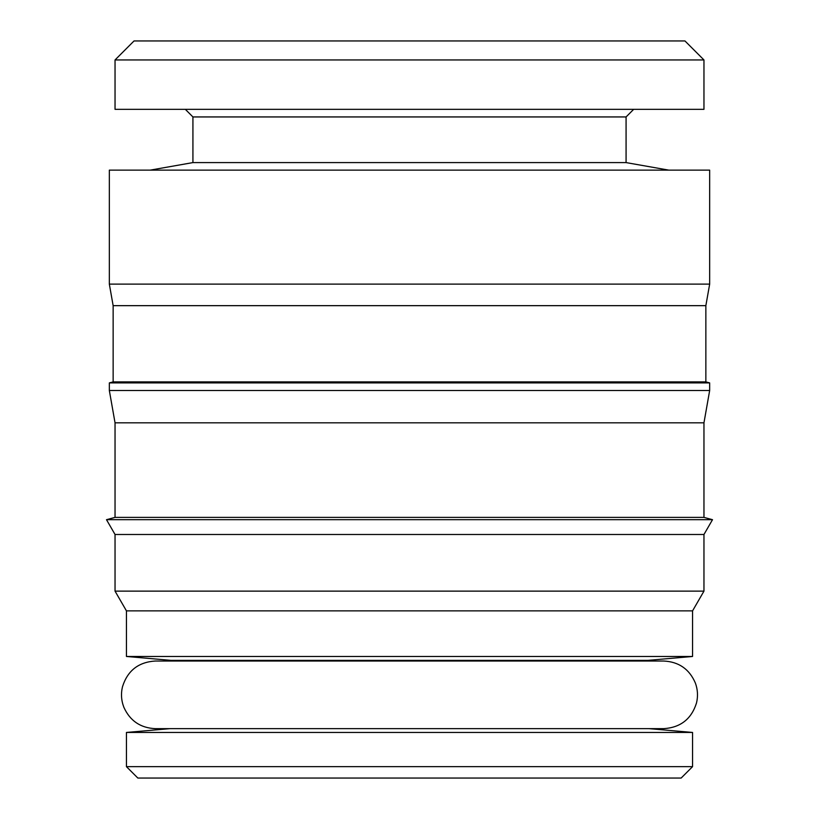 <?xml version="1.0" encoding="UTF-8"?>
<svg xmlns="http://www.w3.org/2000/svg" width="819" height="819" viewBox="0 0 819 819"><rect width="100%" height="100%" fill="white"/><g stroke="black" fill="none" stroke-linecap="round" stroke-linejoin="round"><path stroke-width="1.23" d="M703.961 59.951L684.96 40.95L134.04 40.95L115.039 59.951L115.039 109.336L703.961 109.336L703.961 59.951L115.039 59.951M633.671 109.336L626.074 116.943L192.926 116.943L192.926 162.592L150.184 170.137M626.074 116.943L626.074 162.592L192.926 162.592M709.663 170.137L109.336 170.137L109.336 284.121L709.663 284.121L709.663 170.137M709.663 284.121L705.855 305.661L113.145 305.661L113.145 381.889L109.336 382.903L109.336 390.499L709.663 390.499L709.663 382.903L109.336 382.903M705.855 305.661L705.855 381.889L113.145 381.889M709.663 390.499L703.961 422.829L115.039 422.829L115.039 517.393L106.49 519.686L712.51 519.686L703.961 517.393L115.039 517.393M703.961 534.49L115.039 534.49L115.039 591.134L703.961 591.134L703.961 534.49L712.51 519.686M692.557 610.872L126.443 610.872L126.443 656.469L692.557 656.469L692.557 610.872L703.961 591.134M692.557 732.452L126.443 732.452L126.443 766.656L692.557 766.656L692.557 732.452L649.129 728.654M692.557 766.656L681.162 778.05L137.838 778.05L126.443 766.656M692.557 656.469L648.208 660.349L170.792 660.349L173.331 661.025M409.5 728.654L663.687 728.654C680.528 727.589 691.471 719.01 696.519 702.917C698.126 696.181 697.747 689.567 695.382 683.066C689.403 669.123 678.838 661.772 663.687 661.025L155.313 661.025C138.472 662.09 127.529 670.669 122.481 686.772C120.813 693.775 121.284 700.634 123.894 707.35C130.026 720.853 140.499 727.958 155.313 728.654L409.5 728.654M626.074 162.592L668.816 170.137M705.855 381.889L709.663 382.903M703.961 422.829L703.961 517.393M169.871 728.654L126.443 732.452M648.208 660.349L645.669 661.025M170.792 660.349L126.443 656.469M126.443 610.872L115.039 591.134M115.039 534.49L106.49 519.686M115.039 422.829L109.336 390.499M113.145 305.661L109.336 284.121M192.926 116.943L185.329 109.336"/></g></svg>
